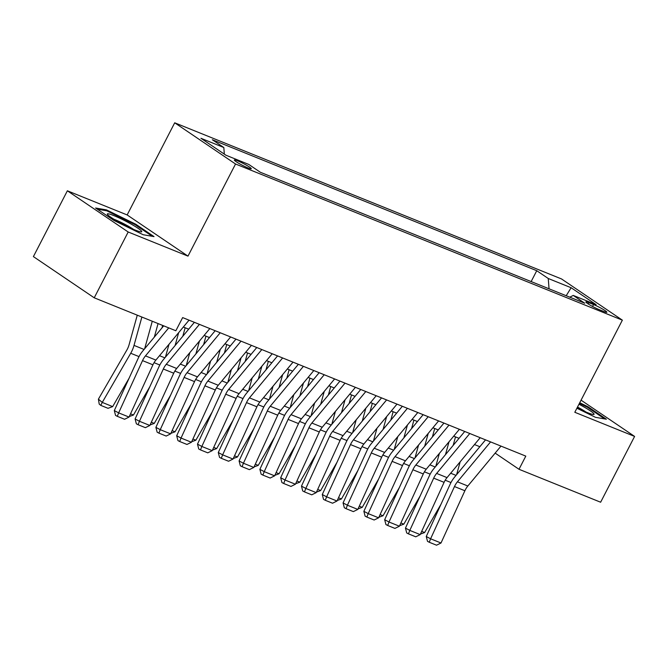 <?xml version="1.0" encoding="UTF-8"?>
<svg xmlns="http://www.w3.org/2000/svg" width="668" height="668" viewBox="0 0 668 668"><rect width="100%" height="100%" fill="white"/><g stroke="black" fill="none" stroke-linecap="round" stroke-linejoin="round"><path stroke-width="1" d="M248.062 167.935A9.536 1.002 27.3 0 0 251.277 168.737A9.536 1.002 27.3 0 0 246.709 165.355A9.536 1.002 27.3 0 0 237.541 160.804A9.536 1.002 27.3 0 0 234.334 159.994A9.536 1.002 27.3 0 0 238.902 163.384A9.536 1.002 27.3 0 0 248.062 167.935M67.368 190.797L128.189 231.996L187.984 256.128L127.154 214.937L67.368 190.797L33.4 256.604L94.23 297.803L175.851 330.752L182.648 317.592L525.799 456.119L519.003 469.278L600.632 502.227L634.6 436.421L581.068 400.165M127.154 214.937L174.707 122.803L561.538 278.957L622.359 320.156L235.537 164.002L174.707 122.803M593.543 304.558L588.967 302.713A9.235 0.977 27.3 0 0 585.861 301.928A9.235 0.977 27.3 0 0 590.287 305.209A9.235 0.977 27.3 0 0 599.163 309.618L603.738 311.463A9.235 0.977 27.3 0 0 606.845 312.248A9.235 0.977 27.3 0 0 602.419 308.967A9.235 0.977 27.3 0 0 593.543 304.558L592.558 306.47M549.046 288.801L548.261 278.498L536.755 270.707L212.315 139.737L223.822 147.528L200.951 138.293L225.934 155.218L248.813 164.453L260.32 172.252L584.75 303.214L573.244 295.423L569.787 297.176M548.261 278.498L571.132 287.733L596.123 304.658L573.244 295.423M128.189 231.996L94.23 297.803M187.984 256.128L235.537 164.002M622.359 320.156L574.806 412.281L634.6 436.421M495.155 453.121L519.003 469.278M183.333 327.028L188.685 329.182M204.132 335.419L209.476 337.582M224.932 343.82L230.276 345.974M245.724 352.211L251.076 354.374M266.524 360.611L271.868 362.766M287.324 369.003L292.667 371.157M308.115 377.395L313.467 379.558M328.915 385.795L334.259 387.949M349.715 394.187L355.059 396.349M370.506 402.587L375.859 404.741M391.306 410.979L396.65 413.141M412.106 419.379L417.45 421.533M432.897 427.77L438.25 429.925M453.697 436.162L459.041 438.325M474.497 444.562L479.841 446.717M531.144 281.57L536.755 270.707M223.822 147.528L224.331 154.133M566.197 295.724L571.132 287.733M576.901 408.231L595.472 417.316L606.377 419.212L588.057 406.804L579.74 402.729M113.902 220.415L143.136 234.719L154.041 236.614L135.729 224.206L106.496 209.902L95.591 208.007L113.902 220.415M587.723 407.455L588.057 406.804M106.087 210.696L106.496 209.902M135.387 224.857L135.729 224.206M500.992 446.099L467.834 486.012A14.896 9.803 -68 0 0 464.886 490.746L441.005 543L430.601 538.8L429.257 542.257L427.512 541.339L426.259 536.504L450.14 484.242A22.345 14.704 112 0 1 454.566 477.144L485.536 439.861M426.259 536.504L430.601 538.8L454.482 486.546A14.896 9.803 -68 0 1 457.43 481.812L490.588 441.899M441.005 543L436.53 545.197L429.257 542.257M449.038 441.773L445.464 454.666M453.155 445.406L455.518 436.897M456.611 474.681L460.177 461.788M421.692 531.361L424.614 532.546L440.997 504.248M424.614 532.546L420.448 534.074M577.102 407.839A19.364 2.037 27.3 0 0 587.564 412.674A19.364 2.037 27.3 0 0 593.618 414.494A19.364 2.037 27.3 0 0 578.972 404.224M585.886 411.972A14.663 1.545 27.3 0 0 577.503 407.062M579.423 403.347L587.448 407.271L604.632 418.911M141.591 231.178A19.364 2.037 27.3 0 0 122.177 219.363A19.364 2.037 27.3 0 0 107.456 214.436A19.364 2.037 27.3 0 0 107.49 214.495A19.364 2.037 27.3 0 0 123.739 224.715A19.364 2.037 27.3 0 0 141.282 231.896A19.364 2.037 27.3 0 0 141.591 231.178M133.55 229.374A14.663 1.545 27.3 0 0 113.994 219.279M97.294 209.159L106.796 210.812L135.111 224.673L152.296 236.313M480.192 437.707L447.034 477.612A14.896 9.803 -68 0 0 444.086 482.346L420.205 534.609L409.81 530.409L408.457 533.866L406.72 532.947L405.459 528.104L429.34 475.85A22.345 14.704 112 0 1 433.766 468.752L464.736 431.47M405.459 528.104L409.81 530.409L433.691 478.154A14.896 9.803 -68 0 1 436.638 473.42L469.796 433.507M420.205 534.609L415.738 536.805L408.457 533.866M459.392 429.307L426.234 469.22A14.896 9.803 -68 0 0 423.287 473.954L399.406 526.209L389.01 522.009L387.657 525.465L385.92 524.547L384.668 519.712L408.549 467.458A22.345 14.704 112 0 1 412.966 460.352L443.944 423.069M384.668 519.712L389.01 522.009L412.891 469.754A14.896 9.803 -68 0 1 415.838 465.02L448.996 425.107M399.406 526.209L394.938 528.405L387.657 525.465M438.6 420.915L405.443 460.828A14.896 9.803 -68 0 0 402.495 465.554L378.614 517.817L368.21 513.617L366.866 517.074L365.12 516.155L363.868 511.312L387.749 459.058A22.345 14.704 112 0 1 392.174 451.96L423.145 414.678M363.868 511.312L368.21 513.617L392.091 461.363A14.896 9.803 -68 0 1 395.038 456.628L428.196 416.715M378.614 517.817L374.138 520.013L366.866 517.074M417.801 412.515L384.643 452.428A14.896 9.803 -68 0 0 381.695 457.162L357.814 509.417L347.418 505.225L346.066 508.682L344.329 507.755L343.068 502.92L366.949 450.666A22.345 14.704 112 0 1 371.375 443.56L402.345 406.278M343.068 502.92L347.418 505.225L371.299 452.962A14.896 9.803 -68 0 1 374.247 448.228L407.405 408.323M357.814 509.417L353.347 511.613L346.066 508.682M428.238 433.382L424.664 446.274M432.363 437.014L434.718 428.505M435.812 466.289L439.385 453.397M400.892 522.969L403.823 524.146L420.205 495.848M403.823 524.146L399.648 525.683M407.438 424.99L403.873 437.874M411.563 428.614L413.918 420.105M415.012 457.889L418.585 444.997M380.092 514.569L383.023 515.754L399.406 487.456M383.023 515.754L378.856 517.283M386.647 416.59L383.073 429.482M390.772 420.222L393.126 411.713M394.22 449.497L397.786 436.605M359.3 506.177L362.223 507.354L378.606 479.056M362.223 507.354L358.056 508.891M365.847 408.198L362.273 421.09M369.972 411.822L372.326 403.322M373.42 441.105L376.994 428.213M338.501 497.777L341.431 498.963L357.814 470.664M341.431 498.963L337.256 500.491M397.001 404.123L363.843 444.036A14.896 9.803 -68 0 0 360.895 448.771L337.014 501.025L326.619 496.825L325.266 500.282L323.529 499.363L322.277 494.52L346.158 442.266A22.345 14.704 112 0 1 350.575 435.169L381.553 397.886M322.277 494.52L326.619 496.825L350.5 444.571A14.896 9.803 -68 0 1 353.447 439.836L386.605 399.923M337.014 501.025L332.547 503.221L325.266 500.282M345.047 399.798L341.482 412.69M349.172 403.43L351.527 394.922M352.62 432.705L356.194 419.813M317.701 489.385L320.632 490.562L337.014 462.273M320.632 490.562L316.465 492.099M376.209 395.723L343.051 435.636A14.896 9.803 -68 0 0 340.104 440.371L316.223 492.625L305.819 488.433L304.474 491.89L302.729 490.963L301.477 486.129L325.358 433.874A22.345 14.704 112 0 1 329.783 426.769L360.753 389.486M301.477 486.129L305.819 488.433L329.7 436.171A14.896 9.803 -68 0 1 332.647 431.445L365.805 391.531M316.223 492.625L311.747 494.829L304.474 491.89M324.256 391.406L320.682 404.299M328.38 395.038L330.735 386.53M331.829 424.314L335.394 411.421M296.909 480.985L299.832 482.171L316.214 453.873M299.832 482.171L295.665 483.707M355.409 387.331L322.252 427.244A14.896 9.803 -68 0 0 319.304 431.979L295.423 484.233L285.027 480.033L283.675 483.49L281.938 482.572L280.677 477.737L304.558 425.474A22.345 14.704 112 0 1 308.983 418.377L339.954 381.094M280.677 477.737L285.027 480.033L308.908 427.779A14.896 9.803 -68 0 1 311.856 423.044L345.014 383.131M295.423 484.233L290.956 486.429L283.675 483.49M303.456 383.006L299.882 395.899M307.581 386.638L309.935 378.13M311.029 415.913L314.603 403.021M276.109 472.593L279.04 473.779L295.423 445.481M279.04 473.779L274.865 475.307M334.61 378.94L301.452 418.844A14.896 9.803 -68 0 0 298.504 423.579L274.623 475.841L264.227 471.641L262.875 475.098L261.138 474.18L259.885 469.337L283.766 417.082A22.345 14.704 112 0 1 288.192 409.985L319.162 372.702M259.885 469.337L264.227 471.641L288.108 419.387A14.896 9.803 -68 0 1 291.056 414.653L324.214 374.74M274.623 475.841L270.156 478.037L262.875 475.098M282.656 374.614L279.09 387.507M286.781 378.247L289.135 369.738M290.229 407.522L293.803 394.629M255.31 464.202L258.24 465.379L274.623 437.081M258.24 465.379L254.074 466.915M313.818 370.54L280.66 410.453A14.896 9.803 -68 0 0 277.713 415.187L253.832 467.441L243.428 463.241L242.083 466.698L240.338 465.78L239.086 460.945L262.967 408.691A22.345 14.704 112 0 1 267.392 401.585L298.362 364.302M239.086 460.945L243.428 463.241L267.309 410.987A14.896 9.803 -68 0 1 270.256 406.253L303.414 366.34M253.832 467.441L249.356 469.637L242.083 466.698M261.864 366.223L258.291 379.107M265.989 369.847L268.344 361.338M269.438 399.122L273.012 386.229M234.518 455.801L237.441 456.987L253.823 428.689M237.441 456.987L233.274 458.515M293.018 362.148L259.86 402.061A14.896 9.803 -68 0 0 256.913 406.787L233.032 459.05L222.636 454.85L221.283 458.306L219.547 457.388L218.286 452.545L242.167 400.291A22.345 14.704 112 0 1 246.592 393.193L277.562 355.91M218.286 452.545L222.636 454.85L246.517 402.595A14.896 9.803 -68 0 1 249.465 397.861L282.622 357.948M233.032 459.05L228.565 461.246L221.283 458.306M241.064 357.823L237.491 370.715M245.189 361.455L247.544 352.946M248.638 390.73L252.212 377.837M213.718 447.41L216.649 448.587L233.032 420.289M216.649 448.587L212.474 450.123M272.218 353.748L239.06 393.661A14.896 9.803 -68 0 0 236.113 398.395L212.232 450.65L201.836 446.458L200.483 449.906L198.747 448.988L197.494 444.153L221.375 391.899A22.345 14.704 112 0 1 225.801 384.793L256.771 347.51M197.494 444.153L201.836 446.458L225.717 394.195A14.896 9.803 -68 0 1 228.665 389.461L261.823 349.556M212.232 450.65L207.765 452.846L200.483 449.906M220.265 349.431L216.699 362.323M224.39 353.055L226.744 344.554M227.838 382.33L231.412 369.446M192.918 439.01L195.849 440.195L212.232 411.897M195.849 440.195L191.683 441.723M251.427 345.356L218.269 385.269A14.896 9.803 -68 0 0 215.321 390.003L191.44 442.258L181.036 438.058L179.692 441.515L177.947 440.596L176.694 435.753L200.575 383.499A22.345 14.704 112 0 1 205.001 376.401L235.971 339.119M176.694 435.753L181.036 438.058L204.917 385.803A14.896 9.803 -68 0 1 207.865 381.069L241.023 341.156M191.44 442.258L186.965 444.454L179.692 441.515M199.473 341.031L195.899 353.923M203.598 344.663L205.953 336.154M207.047 373.938L210.62 361.046M172.127 430.618L175.049 431.795L191.432 403.505M175.049 431.795L170.883 433.332M178.673 332.639L175.099 345.531M182.798 336.271L185.153 327.763M186.247 365.546L189.821 352.654M151.327 422.218L154.258 423.403L170.641 395.105M154.258 423.403L150.083 424.94M158.066 323.571L154.308 337.131M161.998 327.871L162.675 325.433M165.447 357.146L169.021 344.254M130.527 413.826L133.458 415.012L149.841 386.714M133.458 415.012L129.291 416.54M230.627 336.956L197.469 376.869A14.896 9.803 -68 0 0 194.522 381.603L170.641 433.858L160.245 429.666L158.892 433.123L157.155 432.196L155.894 427.361L179.775 375.107A22.345 14.704 112 0 1 184.201 368.001L215.171 330.718M155.894 427.361L160.245 429.666L184.126 377.403A14.896 9.803 -68 0 1 187.073 372.677L220.231 332.764M170.641 433.858L166.173 436.062L158.892 433.123M209.827 328.564L176.678 368.477A14.896 9.803 -68 0 0 173.722 373.212L149.841 425.466L139.445 421.266L138.092 424.723L136.356 423.804L135.103 418.97L158.984 366.707A22.345 14.704 112 0 1 163.409 359.609L194.38 322.327M135.103 418.97L139.445 421.266L163.326 369.012A14.896 9.803 -68 0 1 166.274 364.277L199.431 324.364M149.841 425.466L145.373 427.662L138.092 424.723M189.036 320.172L155.878 360.077A14.896 9.803 -68 0 0 152.93 364.811L129.049 417.074L118.645 412.874L117.301 416.331L115.556 415.412L114.303 410.569L138.184 358.315A22.345 14.704 112 0 1 142.61 351.218L163.685 325.842M114.303 410.569L118.645 412.874L142.526 360.62A14.896 9.803 -68 0 1 145.482 355.885L168.737 327.879M129.049 417.074L124.574 419.27L117.301 416.331M137.266 315.179L129.066 344.771A14.896 9.803 112 0 1 126.87 350.007L98.405 399.163L102.262 402.412L130.719 353.263A22.345 14.704 -68 0 0 134.017 345.398L141.875 317.041M144.655 348.754L152.279 321.233M112.658 406.612L108.032 408.315L100.751 405.376L102.262 402.412L112.658 406.612L129.041 378.313M100.751 405.376L99.206 404.073L98.405 399.163M588.299 304.015L588.967 302.713M467.834 486.012L457.43 481.812M464.886 490.746L454.482 486.546M445.205 480.209L450.975 482.538M450.683 473.228L456.027 475.382M447.034 477.612L436.638 473.42M444.086 482.346L433.691 478.154M426.234 469.22L415.838 465.02M423.287 473.954L412.891 469.754M405.443 460.828L395.038 456.628M402.495 465.554L392.091 461.363M384.643 452.428L374.247 448.228M381.695 457.162L371.299 452.962M424.405 471.817L430.184 474.146M429.883 464.836L435.227 466.99M403.614 463.425L409.384 465.755M409.083 456.436L414.436 458.599M382.814 455.025L388.584 457.355M388.292 448.044L393.636 450.199M362.014 446.633L367.792 448.963M367.492 439.644L372.836 441.807M363.843 444.036L353.447 439.836M360.895 448.771L350.5 444.571M341.223 438.233L346.993 440.563M346.692 431.252L352.044 433.407M343.051 435.636L332.647 431.445M340.104 440.371L329.7 436.171M320.423 429.841L326.193 432.171M325.901 422.852L331.244 425.015M322.252 427.244L311.856 423.044M319.304 431.979L308.908 427.779M299.623 421.441L305.401 423.771M305.101 414.461L310.445 416.615M301.452 418.844L291.056 414.653M298.504 423.579L288.108 419.387M278.832 413.049L284.601 415.379M284.301 406.069L289.653 408.223M280.66 410.453L270.256 406.253M277.713 415.187L267.309 410.987M258.032 404.658L263.802 406.987M263.509 397.669L268.853 399.823M259.86 402.061L249.465 397.861M256.913 406.787L246.517 402.595M237.232 396.258L243.01 398.587M242.709 389.277L248.053 391.431M239.06 393.661L228.665 389.461M236.113 398.395L225.717 394.195M216.44 387.866L222.21 390.195M221.91 380.877L227.262 383.04M218.269 385.269L207.865 381.069M215.321 390.003L204.917 385.803M195.641 379.466L201.41 381.795M201.118 372.485L206.462 374.639M174.841 371.074L180.619 373.404M180.318 364.085L185.662 366.248M154.049 362.674L159.819 365.004M159.518 355.693L164.871 357.848M197.469 376.869L187.073 372.677M194.522 381.603L184.126 377.403M176.678 368.477L166.274 364.277M173.722 373.212L163.326 369.012M155.878 360.077L145.482 355.885M152.93 364.811L142.526 360.62M130.719 353.263L139.019 356.612M134.017 345.398L144.071 349.456"/></g></svg>
